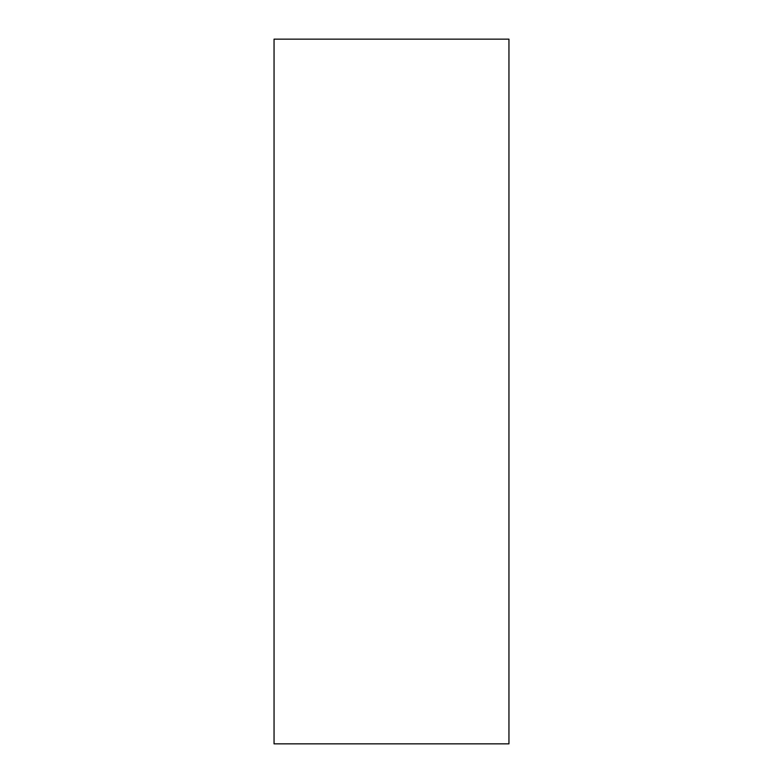 <?xml version="1.0" encoding="UTF-8"?>
<svg xmlns="http://www.w3.org/2000/svg" width="783" height="783" viewBox="0 0 783 783"><rect width="100%" height="100%" fill="white"/><g stroke="black" fill="none" stroke-linecap="round" stroke-linejoin="round"><path stroke-width="1.17" d="M274.05 39.15L274.05 743.85L508.95 743.85L508.95 39.15L274.05 39.15L274.05 743.85L508.95 743.85L508.95 39.15L274.05 39.15"/></g></svg>
